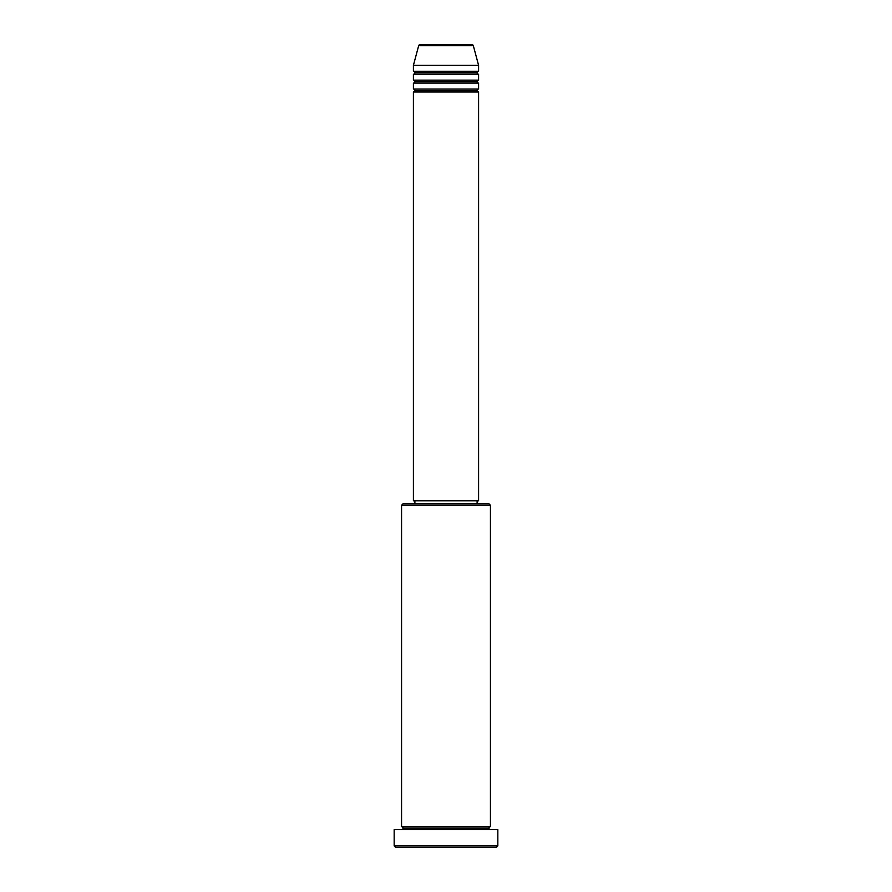 <?xml version="1.0" encoding="UTF-8"?>
<svg xmlns="http://www.w3.org/2000/svg" width="892" height="892" viewBox="0 0 892 892"><rect width="100%" height="100%" fill="white"/><g stroke="black" fill="none" stroke-linecap="round" stroke-linejoin="round"><path stroke-width="1.34" d="M471.89 44.6L420.11 44.6A1.483 1.483 0 0 0 418.671 45.693L473.329 45.693A1.483 1.483 0 0 0 471.89 44.6L420.11 44.6A1.483 1.483 0 0 0 418.671 45.693L413.409 65.339L478.591 65.339L473.329 45.693L418.671 45.693L413.409 65.339L413.409 71.26A1.483 1.483 0 0 1 414.892 72.743A1.483 1.483 0 0 1 413.409 74.226L413.409 80.146A1.483 1.483 0 0 1 414.892 81.629A1.483 1.483 0 0 1 413.409 83.112L413.409 89.033A1.483 1.483 0 0 1 414.892 90.516A1.483 1.483 0 0 1 413.409 91.999L413.409 500.802L478.591 500.802L478.591 91.999A1.483 1.483 0 0 1 477.108 90.516A1.483 1.483 0 0 1 478.591 89.033L478.591 83.112A1.483 1.483 0 0 1 477.108 81.629A1.483 1.483 0 0 1 478.591 80.146L478.591 74.226A1.483 1.483 0 0 1 477.108 72.743A1.483 1.483 0 0 1 478.591 71.26L478.591 65.339L413.409 65.339L413.409 71.26L478.591 71.26A1.483 1.483 0 0 0 477.108 72.743L414.892 72.743A1.483 1.483 0 0 0 413.409 71.26L478.591 71.26L478.591 65.339L473.329 45.693A1.483 1.483 0 0 0 471.89 44.6M490.433 505.251L488.95 503.768L403.05 503.768L401.567 505.251L490.433 505.251L401.567 505.251L401.567 826.661A1.483 1.483 0 0 1 403.05 828.144A1.483 1.483 0 0 1 401.567 829.627A1.483 1.483 0 0 0 403.05 828.144A1.483 1.483 0 0 0 401.567 826.661L490.433 826.661L490.433 505.251L490.433 826.661A1.483 1.483 0 0 0 488.95 828.144A1.483 1.483 0 0 1 490.433 826.661L401.567 826.661L401.567 505.251L403.05 503.768L488.95 503.768L490.433 505.251M394.164 845.917L395.635 847.4L496.365 847.4L497.836 845.917L394.164 845.917L497.836 845.917L497.836 829.627L394.164 829.627L394.164 845.917L394.164 829.627L497.836 829.627L497.836 845.917L496.365 847.4L395.635 847.4L394.164 845.917M490.433 829.627A1.483 1.483 0 0 1 488.95 828.144L403.05 828.144L488.95 828.144A1.483 1.483 0 0 0 490.433 829.627M413.409 89.033L478.591 89.033A1.483 1.483 0 0 0 477.108 90.516L414.892 90.516A1.483 1.483 0 0 0 413.409 89.033L413.409 83.112A1.483 1.483 0 0 0 414.892 81.629A1.483 1.483 0 0 0 413.409 80.146L478.591 80.146A1.483 1.483 0 0 0 477.108 81.629L414.892 81.629L477.108 81.629A1.483 1.483 0 0 0 478.591 83.112L413.409 83.112L478.591 83.112L478.591 89.033L413.409 89.033M478.591 91.999L413.409 91.999A1.483 1.483 0 0 0 414.892 90.516L477.108 90.516A1.483 1.483 0 0 0 478.591 91.999L478.591 500.802L413.409 500.802L413.409 91.999L478.591 91.999M477.108 503.768L477.108 500.802L477.108 503.768M414.892 500.802L414.892 503.768L414.892 500.802M478.591 74.226L413.409 74.226A1.483 1.483 0 0 0 414.892 72.743L477.108 72.743A1.483 1.483 0 0 0 478.591 74.226L478.591 80.146L413.409 80.146L413.409 74.226L478.591 74.226"/></g></svg>
